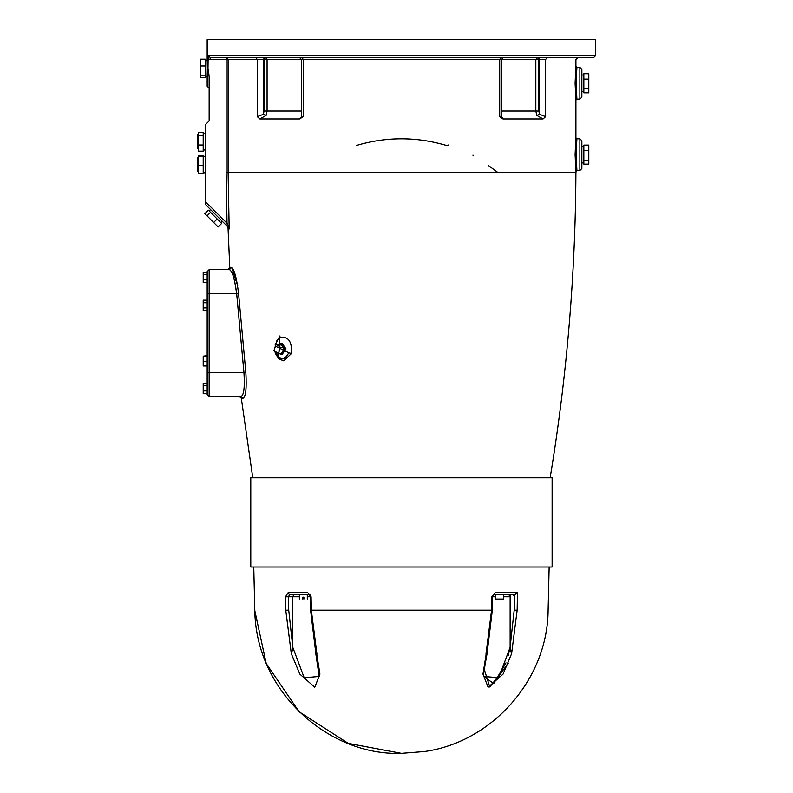 <?xml version="1.0" encoding="UTF-8"?>
<svg xmlns="http://www.w3.org/2000/svg" width="793" height="793" viewBox="0 0 793 793"><rect width="100%" height="100%" fill="white"/><g stroke="black" fill="none" stroke-linecap="round" stroke-linejoin="round"><path stroke-width="1.19" d="M254.801 610.61L266.22 663.513L299.13 711.777L348.266 743.368L401.456 753.35L424.582 751.516C492.711 741.97 547.785 678.947 548.122 610.154L549.153 566.995M508.224 663.622L489.777 686.996L483.72 667.617M510.157 594.75L510.157 646.89L511.535 654.225L510.137 647.276L498.718 677.757L483.72 676.429L493.682 683.596L505.984 662.849M487.596 650.419L486.168 654.225L482.977 674.1L488.141 687.234L503.079 674.1L511.376 654.225M486.168 654.225L487.239 651.965L492.344 610.144L492.572 596.762L493.771 594.75L514.667 594.75L517.452 592.817L495.03 592.817L491.809 596.782L491.581 610.154L485.96 654.225M316.952 654.225L311.332 610.154L311.104 596.782L307.882 592.817L287.988 592.817L289.514 594.75L309.141 594.75L310.341 596.762L310.569 610.144L315.673 651.965L316.952 654.225L315.317 650.419M315.555 651.965L319.192 676.429L304.195 677.757L292.776 647.276L291.537 654.225L299.833 674.1L314.771 687.234L319.936 674.1L316.744 654.225M291.537 654.225L292.756 646.89L288.721 610.104L285.748 610.154L291.378 654.225M495.655 597.129L495.655 599.032L503.515 599.032L503.515 597.129M302.777 599.032C298.346 599.032 298.346 599.032 302.777 599.032L302.777 597.129L303.888 597.129L303.888 599.032C308.308 599.032 308.308 599.032 303.888 599.032M289.514 594.75L288.493 596.732L292.756 596.732L294.005 594.75L292.776 596.415L292.776 647.276M307.882 592.817L309.141 594.75L310.618 594.75M287.988 592.817L285.52 596.782L285.748 610.154C245.146 610.154 245.146 610.154 285.748 610.154M288.721 610.104L288.493 596.732L285.52 596.782M503.545 596.732L510.137 596.732L508.928 594.75M510.137 596.732L510.137 647.276L508.164 655.821M495.03 592.817L493.771 594.75L495.03 592.817M511.535 654.225L517.165 610.154C557.766 610.154 557.766 610.154 517.165 610.154L517.452 592.817M513.398 594.75L514.419 596.732M299.367 596.732L292.776 596.732L292.756 646.89M207.171 293.41L207.171 394.517L209.154 396.5L209.154 293.41L207.171 293.41L207.171 271.602L209.154 269.62L229.435 269.62L209.154 269.62L209.154 293.41L236.651 293.41L234.53 280.464M401.456 566.995L552.126 566.995L552.126 477.782L250.786 477.782L250.786 566.995L401.456 566.995M488.686 165.727L497.647 172.339M472.965 155.111L473.114 155.854M356.206 145.545C386.369 136.545 416.543 136.545 446.707 145.545L448.798 144.931M575.827 67.395L575.113 83.265L575.887 99.769M575.827 138.755L575.113 154.635L575.887 171.139M207.171 372.71L243.966 372.71C244.859 387.242 243.897 395.172 241.102 396.5L243.045 398.245C245.81 396.797 246.742 388.223 245.85 372.492L238.544 293.281C236.601 277.6 234.222 269.025 231.387 267.528L229.772 267.528L228.037 227.809L229.187 228.969L228.097 172.339L228.097 59.475L264.079 59.475L264.079 111.02L263.375 114.281L257.299 116.63L259.866 118.95L299.526 118.95L303.204 116.63L303.204 59.475L501.444 59.475L501.444 116.938L499.709 116.63L503.159 118.94M502.881 118.891L502.078 118.583M503.367 118.95L543.046 118.95L545.614 116.63L539.537 114.281L538.834 111.02L538.834 59.475L537.436 57.492L535.83 59.475L539.537 59.475L538.13 57.492M301.469 116.759L299.546 118.95M245.85 372.492L243.966 372.71L236.651 293.41C234.698 278.928 232.29 270.998 229.435 269.62L227.789 269.62L229.772 267.528M207.171 272.435L203.206 272.435L203.206 282.665L207.171 282.665M207.171 274.457L203.206 274.457M207.171 279.572L203.206 279.572M207.171 356.612L203.206 356.612L203.206 365.969L207.171 365.969M207.171 361.291L203.206 361.291M207.171 365.494L203.206 365.494M207.171 356.136L203.206 356.612M207.171 302.728L203.206 302.728L203.206 310.459L207.171 310.459M207.171 307.882L203.206 307.882M207.171 300.151L203.206 300.151L203.206 302.728M207.171 390.899L203.206 390.899L203.206 393.715L207.171 393.715M207.171 383.425L203.206 383.425L203.206 390.899M207.171 385.755L203.206 385.755M207.171 355.661L203.206 356.136M276.172 344.281L280.544 347.374L278.353 353.559L273.981 350.466L276.172 344.281L279.8 344.281L284.181 347.374L280.544 347.374M284.181 347.374L281.991 353.559L278.353 353.559M279.126 344.281L280.9 343.647L284.628 348.92L280.9 354.193L279.126 353.559M280.9 343.647L282.298 343.647L286.025 348.92L282.298 354.193L280.9 354.193M274.854 351.081L275.34 353.311L278.66 358.803L283.706 360.815L291.457 353.529L288.761 352.766C284.449 360.716 280.147 360.716 275.835 352.766L275.944 353.529M283.706 360.815L291.457 353.529C292.151 341.317 288.246 335.994 279.76 337.58L276.747 340.841L274.695 348.454M283.844 360.815L280.207 359.348L277.471 355.849L276.023 351.914M278.502 358.654L279.959 335.875L275.201 344.677M231.734 267.637L237.702 285.758M208.371 210.175L221.634 223.448L218.134 226.957L204.862 213.684L208.371 210.175M210.532 212.346L207.032 215.855M217.173 218.987L213.664 222.486M220.831 222.645L222.238 221.247M197.259 171.486L197.259 157.609L197.259 171.486L198.25 171.486M197.259 148.688L197.259 134.81L197.259 148.688L198.25 148.688M203.206 155.874L203.206 173.221L198.25 173.221L198.25 155.874L203.206 155.874M203.206 156.707L198.25 156.707M203.206 165.38L198.25 165.38M203.206 132.322L203.206 151.176L198.25 151.176L198.25 132.322L203.206 132.322M203.206 135.593L198.25 135.593M203.206 145.02L198.25 145.02M203.206 172.795L205.189 172.795M203.206 149.996L205.189 149.996M205.189 59.168L205.189 77.625L200.232 77.625L200.232 59.168L205.189 59.168M205.189 65.958L200.232 65.958M205.189 75.196L200.232 75.196M205.189 60.149L207.171 60.149L207.35 68.396L207.171 76.643L205.189 76.643M583.846 160.236L588.803 160.236L588.803 164.151L583.846 164.151L583.846 145.119L588.803 145.119L588.803 150.71L583.846 150.71M588.803 160.236L588.803 150.71M588.803 88.657L588.803 92.811L583.846 92.811L583.846 73.719L588.803 73.719L588.803 88.657L583.846 88.657M583.846 79.112L588.803 79.112M581.864 83.265L581.864 69.388L579.881 67.405L579.881 99.125L581.864 97.142L581.864 83.265M581.864 154.635L581.864 140.757L579.881 138.775L579.881 170.495L581.864 168.512L581.864 154.635M207.994 58.821L210.175 59.475L210.175 57.492L593.759 57.492L210.175 57.492L208.162 55.51L207.994 68.396L209.154 76.762L209.154 120.932L205.189 124.897L205.189 204.197L228.295 227.304L229.187 228.969L228.414 225.946L229.187 228.969M266.042 57.492L264.783 57.492L263.375 59.475L263.375 114.281L266.111 115.372L267.082 111.02L267.082 59.475L265.477 57.492L264.079 59.475L303.204 59.475L302.083 57.492L278.928 57.492M257.299 116.63L257.299 59.475L255.663 57.492L226.134 57.492L226.134 172.339L227.036 223.239L225.628 224.637M207.994 68.396L207.171 86.239L209.154 88.221M208.4 71.449L208.926 74.215M228.414 225.946L227.036 223.239L205.189 201.392M579.881 138.775L576.908 138.775L576.095 154.635L576.908 170.495L575.916 172.339L226.134 172.339M229.435 269.62L231.387 267.528M252.769 477.782L241.31 398.245L239.347 396.5L241.102 396.5L209.154 396.5L241.102 396.5M207.171 60.149L207.171 39.65L595.741 39.65L595.741 55.51L593.759 57.492M303.204 116.63L301.469 116.938L301.132 118.018L302.083 116.769M503.426 57.492L501.444 59.475L535.83 59.475L535.83 111.02L536.802 115.372L539.537 114.281L539.537 59.475L545.614 59.475C585.482 59.475 585.482 59.475 545.614 59.475L547.249 57.492M536.802 115.372L543.046 118.95M503.386 118.95L501.444 116.759M259.866 118.95L266.111 115.372M311.332 610.154L491.581 610.154M307.297 596.732L310.341 596.732M492.572 596.732L495.615 596.732M514.459 594.75L514.191 610.104L517.165 610.154M514.191 610.104L510.157 646.89M545.614 116.63L545.614 59.475M500.829 57.492L499.709 59.475L499.709 116.63M275.835 352.766L275.548 351.567M275.498 346.194L288.761 352.766M241.31 398.245L243.045 398.245M579.881 99.125L576.908 99.125L576.095 83.265L576.908 67.405L579.881 67.405M210.175 59.475L228.097 59.475L226.134 57.492M208.162 55.51L595.741 55.51L208.162 55.51M236.651 293.41L238.544 293.281M501.444 111.02L538.834 111.02M264.079 111.02L301.469 111.02M253.76 566.995L254.791 610.154C255.683 691.476 328.58 756.066 401.456 753.35M503.545 597.129L503.545 594.75M495.615 594.75L495.615 597.129M299.367 599.032L299.367 594.75M307.297 599.032L307.297 594.75M487.358 651.975C484.226 669.014 483.016 677.172 483.72 676.439L483.72 676.082M576.908 99.125L575.916 100.116L575.916 137.784L576.908 138.775M576.908 67.405L575.916 66.414L575.916 59.475L577.899 57.492M550.144 477.782C566.866 376.655 575.45 274.834 575.916 172.339M209.174 210.978L210.571 209.58M197.259 157.609L198.25 157.609M197.259 134.81L198.25 134.81M203.206 156.3L205.189 156.3M203.206 133.502L205.189 133.502M583.846 75.018L581.864 75.018M583.846 91.512L581.864 91.512M583.846 146.388L581.864 146.388M583.846 162.882L581.864 162.882M576.908 170.495L579.881 170.495M228.037 227.809L227.462 226.471M207.171 86.239L207.171 76.643M301.469 116.938L301.469 59.475L299.486 57.492M500.829 116.769L501.781 118.018L501.444 116.938"/></g></svg>
